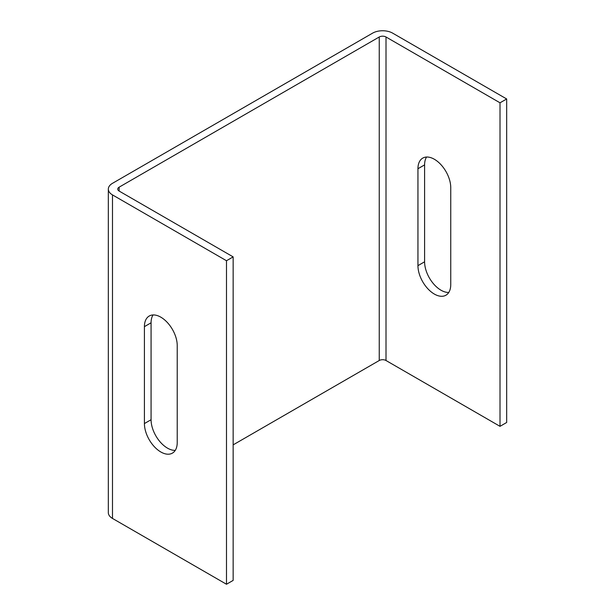 <?xml version="1.0" encoding="UTF-8"?>
<svg xmlns="http://www.w3.org/2000/svg" width="615" height="615" viewBox="0 0 615 615"><rect width="100%" height="100%" fill="white"/><g stroke="black" fill="none" stroke-linecap="round" stroke-linejoin="round"><path stroke-width="0.92" d="M177.228 442.508A23.193 13.392 60 0 1 172.423 453.124A23.193 13.392 60 0 1 160.822 451.979A23.193 13.392 60 0 1 144.417 423.566L144.417 326.642A23.193 13.392 60 0 1 149.222 316.025A23.193 13.392 60 0 1 167.096 322.237A23.193 13.392 60 0 1 177.228 345.584L177.228 442.508M175.26 450.357A23.193 13.392 60 0 1 167.48 448.135A23.193 13.392 60 0 1 151.075 419.722L151.075 322.806A23.193 13.392 60 0 1 153.035 314.949M434.344 294.062A23.193 13.392 -120 0 0 445.944 295.208A23.193 13.392 -120 0 0 450.749 284.591L450.749 187.667A23.193 13.392 -120 0 0 440.624 164.32A23.193 13.392 -120 0 0 422.751 158.109A23.193 13.392 -120 0 0 417.946 168.725L417.946 265.649A23.193 13.392 -120 0 0 434.344 294.062M426.564 157.033A23.193 13.392 -120 0 0 424.596 164.889L424.596 261.805A23.193 13.392 -120 0 0 441.001 290.219A23.193 13.392 -120 0 0 448.781 292.44M108.332 189.113L108.332 512.641A14.199 8.195 0 0 0 112.491 518.437L112.491 194.909A14.199 8.195 180 0 1 108.332 189.113A14.199 8.195 180 0 1 112.491 183.316L372.59 33.148A14.199 8.195 180 0 1 392.67 33.148L506.668 98.969L506.668 422.49L500.01 426.333L386.012 360.513A4.789 2.768 0 0 0 379.247 360.513L233.147 444.868M112.491 194.909L226.489 260.729L233.147 256.886L233.147 580.406L226.489 584.25L112.491 518.437M233.147 256.886L119.149 191.065A4.789 2.768 180 0 1 117.742 189.113A4.789 2.768 180 0 1 119.149 187.16L379.247 36.992A4.789 2.768 180 0 1 386.012 36.992L500.01 102.805L506.668 98.969M226.489 584.25L226.489 260.729M500.01 102.805L500.01 426.333M119.149 191.065L119.149 187.16M379.247 36.992L379.247 360.513M386.012 360.513L386.012 36.992M151.075 322.806L144.417 326.642M151.075 419.722L144.417 423.566M417.946 265.649L424.596 261.805M417.946 168.725L424.596 164.889"/></g></svg>
